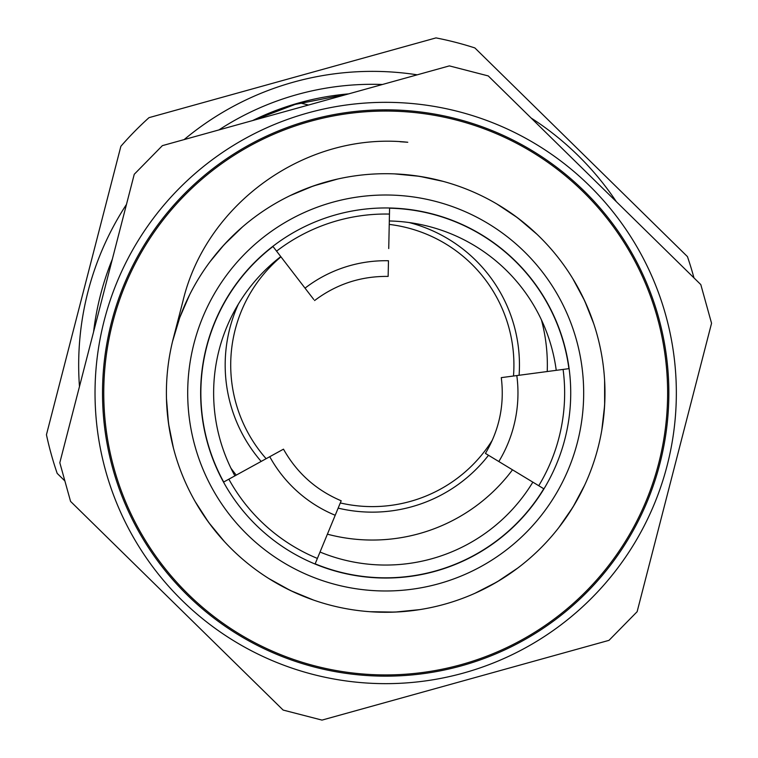 <?xml version="1.0" encoding="UTF-8"?>
<svg xmlns="http://www.w3.org/2000/svg" width="758" height="758" viewBox="0 0 758 758"><rect width="100%" height="100%" fill="white"/><g stroke="black" fill="none" stroke-linecap="round" stroke-linejoin="round"><path stroke-width="1.14" d="M388.731 248.548L389.584 207.995M314.579 300.556C336.353 284.146 360.874 276.092 388.143 276.405L388.475 260.743A132.28 132.28 0 0 0 305.029 288.144L313.765 299.486M315.072 564.037L341.185 500.792C316.077 490.142 296.842 472.935 283.483 449.162L223.515 482.116M569.116 368.625L501.284 377.636C504.62 404.696 499.332 429.966 485.433 453.417L543.95 488.872M272.861 246.322L307.142 290.892M568.907 368.653A184.829 184.829 0 0 0 389.584 208.204M272.994 246.492A184.829 184.829 0 0 0 223.705 482.012M315.157 563.838A184.829 184.829 0 0 0 543.77 488.758M389.309 220.976A172.057 172.057 0 0 1 556.239 370.33M532.846 482.145A172.057 172.057 0 0 1 320.037 552.032M234.904 475.863A172.057 172.057 0 0 1 280.782 256.621M230.944 468.207A175.032 175.032 0 0 0 236.259 475.124M327.399 534.182A175.032 175.032 0 0 0 512.503 469.818M547.229 371.534A175.032 175.032 0 0 0 541.439 319.885M238.363 304.129A147.137 147.137 0 0 0 261.169 461.423M338.153 508.125A147.137 147.137 0 0 0 488.503 455.283M519.097 375.267A147.137 147.137 0 0 0 409.14 222.549M313.054 674.43A290.655 290.655 0 0 1 106.565 311.917A290.655 290.655 0 0 1 475.133 116.438A290.655 290.655 0 0 1 664.804 474.072A290.655 290.655 0 0 1 313.054 674.43M314.93 667.173A283.16 283.16 0 0 1 111.502 322.235A283.16 283.16 0 0 1 456.449 118.817A283.16 283.16 0 0 1 659.867 463.754A283.16 283.16 0 0 1 314.93 667.173M173.355 338.201A219.28 219.28 0 0 0 330.886 605.32A219.28 219.28 0 0 0 598.015 447.788A219.28 219.28 0 0 0 440.483 180.669A219.28 219.28 0 0 0 173.355 338.201L182.943 301.125C206.138 203.191 306.507 131.494 407.776 142.258L400.091 141.737M592.576 320.312L591.392 317.034M534.134 231.597L531.377 229.115M440.483 180.669L437.745 179.978M333.88 179.911L330.308 180.821M239.803 229.267L237.254 231.578M167.3 412.921L169.043 426.906M202.481 513.526L210.62 525.048M280.943 585.659L293.545 591.979M384.116 612.284L398.215 611.924M487.678 587.128L499.948 580.154M567.164 516.113L574.678 504.203M603.766 416.095L604.789 401.977M588.833 310.401L583.148 297.629M526.194 224.624L514.881 215.812M429.701 178.158L416.095 175.828M323.657 182.65L310.136 187.141M231.777 236.78L222.018 247.061M189.604 294.824L179.731 317.649L172.549 341.441M166.485 398.85L168.532 423.627L173.411 448.006M195.119 501.493L208.611 522.376L224.406 541.572M268.777 578.515L290.513 590.567L313.49 600.052M370.018 611.715L394.89 612.104L419.619 609.64M474.982 593.277L497.087 581.898L517.742 568.055M558.864 527.511L572.982 507.074L584.674 485.139M601.805 430.099L604.638 405.312L604.609 380.459M593.685 323.562L584.598 300.651L572.84 278.726M536.816 234.118L517.572 217.783L496.907 204.006M443.212 181.389L419.411 176.301L394.643 173.895M337.49 179.078L313.281 185.994L290.295 195.545M242.427 226.974L224.245 244.569L210.298 261.377M193.982 343.516A197.99 197.99 0 0 1 435.158 201.287A197.99 197.99 0 0 1 577.397 442.473A197.99 197.99 0 0 1 336.211 584.702A197.99 197.99 0 0 1 193.982 343.516M339.442 572.167A185.047 185.047 0 0 0 563.971 343.45A185.047 185.047 0 0 0 253.636 263.367A185.047 185.047 0 0 0 339.442 572.167M449.371 65.889L162.373 145.64L134.251 174.283L59.816 462.712L70.56 501.389L283.132 710.066L321.998 720.1L608.996 640.349L637.127 611.706L711.554 323.278L700.809 284.601L488.247 75.923L449.371 65.889M252.641 120.56L299.476 102.775L308.515 105.03M311.339 99.753L315.489 98.824M291.224 105.191L348.68 93.869L337.793 95.025M252.717 120.531L277.343 109.938M254.262 119.764L299.486 102.775M345.695 94.134L348.737 93.859A272.179 272.179 0 0 0 252.604 120.569M693.968 277.883A333.245 333.245 0 0 0 687.44 256.611L474.868 47.934A333.245 333.245 0 0 0 436.002 37.9L149.004 117.651A333.245 333.245 0 0 0 120.873 146.294L46.446 434.722A333.245 333.245 0 0 0 57.191 473.399L64.885 480.951M382.42 84.489A280.697 280.697 0 0 0 218.929 129.921M112.355 259.141A280.697 280.697 0 0 0 93.585 331.852M616.339 201.666A293.64 293.64 0 0 0 531.112 118.011M417.232 74.824A293.64 293.64 0 0 0 184.128 139.595M126.472 204.423A293.64 293.64 0 0 0 79.467 386.561M280.943 256.829A141.604 141.604 0 0 0 266.134 458.694M340.295 502.942A141.604 141.604 0 0 0 492.368 440.095M513.488 376.015A141.604 141.604 0 0 0 389.242 224.415M586.995 590.378A281.929 281.929 0 0 1 114.098 468.643A281.929 281.929 0 0 1 455.965 119.963A281.929 281.929 0 0 1 586.995 590.378M269.753 456.704A132.28 132.28 0 0 0 335.207 515.269M498.83 461.537A132.28 132.28 0 0 0 516.814 375.57M563.09 369.421A178.964 178.964 0 0 1 538.749 485.717M317.394 558.419A178.964 178.964 0 0 1 228.85 479.189M276.575 251.144A178.964 178.964 0 0 1 389.46 214.069"/></g></svg>
